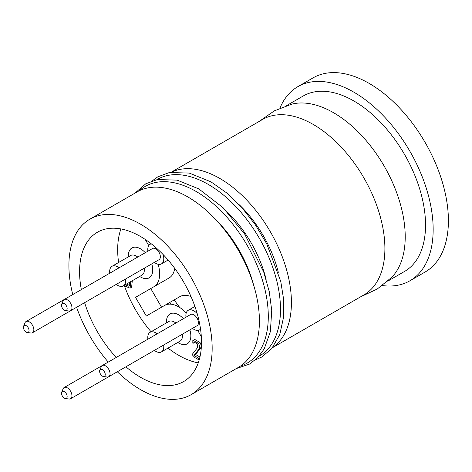 <?xml version="1.0" encoding="UTF-8"?>
<svg xmlns="http://www.w3.org/2000/svg" width="472" height="472" viewBox="0 0 472 472"><rect width="100%" height="100%" fill="white"/><g stroke="black" fill="none" stroke-linecap="round" stroke-linejoin="round"><path stroke-width="0.71" d="M135.529 297.348L169.088 277.973L135.529 297.348L146.308 316.016L179.867 296.634A28.019 16.178 60 0 1 191.03 296.617M174.687 268.308A28.019 16.178 60 0 1 169.088 277.973L153.848 286.769A28.019 16.178 -120 0 0 158.138 264.296M145.175 239.387L148.763 245.605M197.733 330.424L201.32 336.636M186.233 312.96A28.019 16.178 -120 0 0 164.628 305.437L179.867 296.634L164.628 305.437M183.396 318.683A17.246 9.953 -120 0 0 178.634 314.818A17.246 9.953 -120 0 0 166.445 321.863L166.445 322.872M177.761 342.471L178.634 342.979A17.246 9.953 -120 0 0 189.862 329.887M139.659 276.48L140.532 276.981A17.246 9.953 -120 0 0 152.727 269.943A17.246 9.953 -120 0 0 151.76 263.889M145.293 252.691A17.246 9.953 -120 0 0 140.532 248.827A17.246 9.953 -120 0 0 128.343 255.865L128.343 256.88M120.915 228.926A86.217 49.778 -120 0 0 118.602 262.497M124.596 286.286A86.217 49.778 -120 0 0 151.058 331.757M168.02 348.094A86.217 49.778 -120 0 0 198.252 362.879M130.543 285.43L131.122 281.406M132.296 280.728L131.617 287.283L130.089 288.162L130.773 281.607M126.679 283.967L129.588 285.542M195.024 342.035L194.6 342.389M195.591 354.496L194.069 355.381L198.871 349.245C199.904 347.616 199.768 345.651 198.452 343.356L193.16 340.3L194.682 339.421L199.975 342.471C201.29 344.772 201.432 346.737 200.393 348.365L195.591 354.496L199.939 357.009M227.191 211.916A87.29 50.398 60 0 1 266.125 279.347M170.799 304.163A87.29 50.398 60 0 1 169.672 302.522M239.387 204.872A87.29 50.398 60 0 1 278.321 272.309M179.779 307.52A87.29 50.398 60 0 1 174.245 299.885M171.507 172.168A101.303 58.487 60 0 1 270.438 231.899A101.303 58.487 60 0 1 272.704 347.445M272.527 347.669L363.918 294.906A101.303 58.487 -120 0 0 379.447 213.733A101.303 58.487 -120 0 0 313.266 124.46A101.303 58.487 -120 0 0 262.615 119.445L171.224 172.209M291.737 104.153A101.303 58.487 60 0 1 384.226 166.185A101.303 58.487 60 0 1 391.736 277.318L377.27 289.006L360.437 296.917M382.332 285.548A112.082 64.711 -120 0 0 409.944 280.775L425.189 271.978A112.082 64.711 -120 0 0 425.189 142.556A112.082 64.711 -120 0 0 313.107 77.85L297.867 86.647A112.082 64.711 -120 0 0 279.925 108.171M409.944 280.775A112.082 64.711 -120 0 0 409.95 151.359A112.082 64.711 -120 0 0 297.867 86.647M286.41 105.704L303.254 95.981A101.303 58.487 60 0 1 404.557 154.468A101.303 58.487 60 0 1 404.557 271.441L387.713 281.17M216.43 220.353A87.29 50.398 60 0 1 253.434 284.445M81.349 289.607A86.217 49.778 60 0 1 97.427 232.236A86.217 49.778 60 0 1 140.532 236.507A86.217 49.778 60 0 1 196.859 312.482A86.217 49.778 60 0 1 183.643 381.565A86.217 49.778 60 0 1 125.918 366.803M116.254 357.452A86.217 49.778 60 0 1 84.618 302.658M117.333 371.759A101.303 58.487 -120 0 0 140.532 389.612A101.303 58.487 -120 0 0 191.184 394.633A101.303 58.487 -120 0 0 191.184 277.66A101.303 58.487 -120 0 0 89.881 219.167A101.303 58.487 -120 0 0 72.765 294.563M76.6 307.284A101.303 58.487 -120 0 0 108.235 362.077M191.184 394.633L238.431 367.358A101.303 58.487 -120 0 0 238.431 250.378A101.303 58.487 -120 0 0 137.128 191.892L89.881 219.167M137.753 257.045A11.316 6.531 -120 0 0 136.343 256.084A11.316 6.531 -120 0 0 130.685 255.523L112.017 266.302A11.316 6.531 -120 0 0 109.799 273.182M116.265 284.386A11.316 6.531 -120 0 0 117.675 285.342A11.316 6.531 -120 0 0 123.328 285.902L142.001 275.123A11.316 6.531 -120 0 0 144.22 268.243M175.855 323.037A11.316 6.531 -120 0 0 174.445 322.081A11.316 6.531 -120 0 0 168.787 321.521L150.12 332.3A11.316 6.531 -120 0 0 147.901 339.179M154.368 350.377A11.316 6.531 -120 0 0 155.778 351.339A11.316 6.531 -120 0 0 161.43 351.9L180.103 341.12A11.316 6.531 -120 0 0 182.322 334.241M161.548 307.213L150.769 288.545M129.599 282.285L129.015 286.315L125.157 284.846M123.8 285.631L130.089 288.162M193.16 340.3L192.01 341.51C191.986 342.761 192.434 343.291 193.361 343.109L194.246 342.229L197.267 343.811L197.656 347.469L192.069 354.596L194.983 357.664L199.172 360.012M199.479 358.897L194.069 355.381M194.759 342.347L193.237 343.227L194.889 342.224M192.47 328.382A11.316 6.531 -120 0 0 193.88 329.338A11.316 6.531 -120 0 0 199.532 329.898A11.316 6.531 -120 0 0 200.535 329.072M197.184 313.597A11.316 6.531 -120 0 0 188.222 310.299A11.316 6.531 -120 0 0 186.003 317.178M102.43 376.143A3.977 2.295 -120 0 0 103.433 376.508A3.977 2.295 -120 0 0 104.418 371.747A3.977 2.295 -120 0 0 99.804 370.219A3.977 2.295 -120 0 0 102.43 376.143M99.804 370.219L101.209 366.785A6.466 3.735 60 0 1 102.247 365.534A6.466 3.735 60 0 1 108.713 369.269A6.466 3.735 60 0 1 108.713 376.733A6.466 3.735 60 0 1 107.109 377.01L103.433 376.508M102.247 365.534L190.647 314.499A6.466 3.735 60 0 1 197.113 318.234A6.466 3.735 60 0 1 197.107 325.698L108.713 376.733M161.43 351.9A11.316 6.531 -120 0 0 163.648 345.014M157.182 333.816A11.316 6.531 -120 0 0 150.12 332.3M64.328 398.144A3.977 2.295 -120 0 0 65.331 398.51A3.977 2.295 -120 0 0 66.316 393.748A3.977 2.295 -120 0 0 61.702 392.22A3.977 2.295 -120 0 0 64.328 398.144M61.702 392.22L63.106 388.786A6.466 3.735 60 0 1 64.145 387.536A6.466 3.735 60 0 1 70.611 391.27A6.466 3.735 60 0 1 70.611 398.734A6.466 3.735 60 0 1 69.006 399.011L65.331 398.51M159.052 347.675A6.466 3.735 60 0 1 159.005 347.699L70.611 398.734M123.328 285.902A11.316 6.531 -120 0 0 125.546 279.023M119.08 267.825A11.316 6.531 -120 0 0 112.017 266.302M26.226 332.146A3.977 2.295 -120 0 0 27.228 332.512A3.977 2.295 -120 0 0 28.214 327.751A3.977 2.295 -120 0 0 23.6 326.223A3.977 2.295 -120 0 0 26.226 332.146M23.6 326.223L25.004 322.789A6.466 3.735 60 0 1 26.043 321.538A6.466 3.735 60 0 1 32.509 325.273A6.466 3.735 60 0 1 32.509 332.736A6.466 3.735 60 0 1 30.904 333.014L27.228 332.512M120.95 281.678A6.466 3.735 60 0 1 120.903 281.701L32.509 332.736M154.368 262.385A11.316 6.531 -120 0 0 155.778 263.346A11.316 6.531 -120 0 0 161.43 263.907A11.316 6.531 -120 0 0 163.064 254.496M151.335 243.853A11.316 6.531 -120 0 0 150.12 244.307A11.316 6.531 -120 0 0 147.901 251.187M64.328 310.145A3.977 2.295 -120 0 0 65.331 310.511A3.977 2.295 -120 0 0 66.316 305.75A3.977 2.295 -120 0 0 61.702 304.228A3.977 2.295 -120 0 0 64.328 310.145M61.702 304.228L63.106 300.788A6.466 3.735 60 0 1 64.145 299.543A6.466 3.735 60 0 1 70.611 303.272A6.466 3.735 60 0 1 70.611 310.741A6.466 3.735 60 0 1 69.006 311.013L65.331 310.511M64.145 299.543L152.544 248.502A6.466 3.735 60 0 1 159.011 252.237A6.466 3.735 60 0 1 159.005 259.706L70.611 310.741M157.04 179.596A101.999 58.888 60 0 1 208.358 184.458A101.999 58.888 60 0 1 275.082 274.633A101.999 58.888 60 0 1 259.039 356.26M139.252 190.765A101.999 58.888 60 0 1 196.169 191.496A101.999 58.888 60 0 1 264.385 287.123A101.999 58.888 60 0 1 240.472 366.077M199.975 342.471L198.452 343.356M200.393 348.365L198.871 349.245M291.761 104.147L274.397 110.831L259.134 121.451M152.132 180.918L157.819 176.835L169.383 172.522L189.225 173.071L210.96 181.844L226.725 192.924L241.735 207.432L255.299 224.696L266.774 243.912L280.769 281.489L283.684 299.75L283.684 316.683L279.725 334.719L271.677 348.702L261.624 357.074L255.44 359.853M236.342 368.561L249.499 364.077L257.7 357.705L264.208 348.932L270.379 331.604L271.724 310.387L269.258 291.619L263.742 272.078L244.638 234L223.097 207.721L198.765 188.883L177.159 180.139L157.406 179.525L145.777 183.791L135.039 193.095M194.901 306.44L188.222 310.299M200.565 329.303L199.532 329.898M102.206 365.558L64.145 387.536M64.103 299.567L26.043 321.538M151.146 243.711L150.12 244.307M168.115 260.048L161.43 263.907"/></g></svg>
